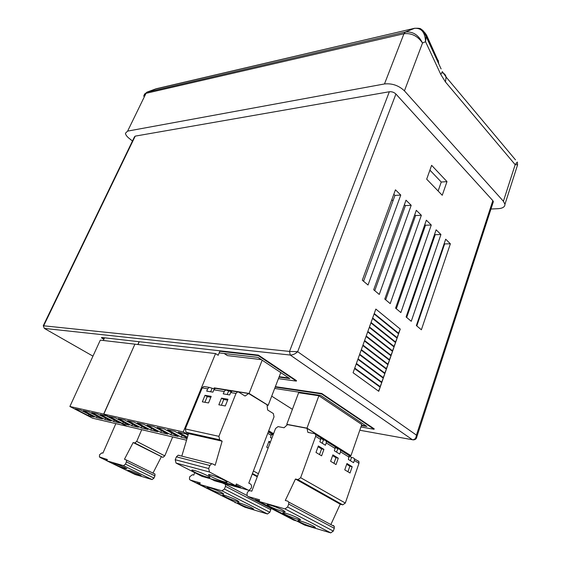<?xml version="1.0" encoding="UTF-8"?>
<svg xmlns="http://www.w3.org/2000/svg" width="561" height="561" viewBox="0 0 561 561"><rect width="100%" height="100%" fill="white"/><g stroke="black" fill="none" stroke-linecap="round" stroke-linejoin="round"><path stroke-width="0.84" d="M279.027 377.139L289.764 378.591L257.997 357.392L219.148 352.911M271.706 396.157L292.407 409.327M318.879 395.757L361.789 424.509L350.969 455.658L306.986 428.141L318.879 395.757L298.634 392.721L286.776 424.326L287.393 424.705M366.2 426.002L361.55 425.189M261.307 359.601L227.436 355.618L224.148 353.486M279.196 376.69L288.873 377.995M278.445 378.654L296.341 381.108L296.51 380.653L258.418 355.134L101.66 337.491L101.485 337.869L103.876 339.279M360.94 426.956L374.054 429.277L374.201 428.842L321.79 393.485L275.367 386.655M380.316 386.76L354.741 368.093L356.235 363.921L381.725 382.679L380.316 386.76M383.443 377.714L358.051 358.837L359.531 354.699L384.839 373.661L383.443 377.714M386.543 368.731L361.333 349.65L362.806 345.534L387.932 364.706L386.543 368.731M389.622 359.811L364.601 340.52L366.06 336.439L391.003 355.814L389.622 359.811M392.686 350.948L367.834 331.46L369.285 327.4L394.053 346.979L392.686 350.948M395.722 342.14L371.052 322.463L372.497 318.431L397.083 338.199L395.722 342.14M398.745 333.395L374.25 313.522L375.835 309.076L400.245 329.048L398.745 333.395M368.03 285.016L362.301 280.212L395.449 189.821L400.764 195.046L368.03 285.016M416.304 210.319L421.353 215.284L390.211 303.627L384.776 299.069L416.304 210.319M445.679 239.196L450.371 243.804L421.381 329.784L416.353 325.562L445.679 239.196M431.619 165.32L426.69 179.176L442.243 195.277L446.991 181.603L431.619 165.32M492.831 200.642L395.919 94.031L297.667 351.698L416.43 435.119L492.831 200.642L493.357 201.672L493.119 202.416M436.128 229.807L440.932 234.526L411.255 321.292L406.094 316.958L436.128 229.807M406.01 200.2L411.192 205.291L379.264 294.448L373.689 289.764L406.01 200.2M400.87 312.575L395.575 308.129L426.346 220.185L431.269 225.024L400.87 312.575M372.651 317.982L374.089 313.964L398.591 333.83L397.237 337.764L372.651 317.982M369.447 326.951L370.891 322.912L395.568 342.582L394.208 346.537L369.447 326.951M366.221 335.983L367.672 331.909L392.532 351.389L391.157 355.372L366.221 335.983M362.967 345.078L364.433 340.976L389.467 360.253L388.086 364.264L362.967 345.078M359.699 354.236L361.172 350.106L386.389 369.18L384.993 373.212L359.699 354.236M356.403 363.458L357.89 359.299L383.282 378.163L381.88 382.23L356.403 363.458M353.079 372.742L354.58 368.556L380.162 387.216L378.745 391.305L353.079 372.742M429.915 170.123L441.255 182.045L438.12 191.013M416.809 325.948L444.649 243.895L444.228 243.481M434.642 234.133L435.203 234.68L406.697 317.463M414.74 214.723L415.589 215.55L385.68 299.826M404.411 204.639L405.407 205.621L374.762 290.668M393.808 194.295L394.972 195.431L363.549 281.257M424.817 224.547L425.519 225.227L396.325 308.76M156.456 88.687L147.41 92.004L146.021 93.329L127.628 131.113L384.481 83.954L403.955 33.737L405.407 32.033L414.803 28.225M127.628 131.113L125.454 133.223C125.559 134.752 126.814 136.491 129.219 138.427L132.466 140.993M504.949 204.288L503.406 201.259L515.173 164.654L517.628 164.724L504.949 204.288C504.956 206.883 502.698 208.348 498.175 208.678L490.966 209.029M517.565 164.927L517.305 162.038L515.173 164.654L445.476 81.976L440.813 74.494L425.568 41.689L422.524 43.015L404.432 90.854L503.406 201.259M404.432 90.854C398.773 85.503 392.125 83.203 384.481 83.954M43.267 325.738L44.347 328.409L43.295 325.661L134.479 136.842L135.222 136.127L43.667 325.794L289.511 351.417L297.667 351.698C295.275 353.935 292.8 355.05 290.24 355.043L44.347 328.409L92.958 356.144M412.44 439.74L359.797 430.245L412.426 439.733L290.24 355.043L289.511 351.417L389.341 91.752L135.222 136.127M389.341 91.752C391.858 91.52 394.053 92.284 395.919 94.031M416.578 437.741L416.43 435.119C416.073 438.267 414.74 439.803 412.426 439.733L413.169 439.873C415.301 439.859 416.521 438.835 416.837 436.809L493.357 201.672M423.941 31.689L426.129 36.584L425.568 41.689C425.07 32.166 421.311 27.72 414.291 28.352L155.229 89.066M143.539 96.113L146.021 93.329L403.955 33.737C411.472 32.896 417.665 35.988 422.524 43.015C418.527 34.95 412.826 31.29 405.407 32.033L146.8 92.2M445.476 81.976L446.079 77.011L515.482 159.857M441.255 182.045L446.991 181.603M391.592 200.333L393.212 200.228M429.642 170.881L430.553 170.796M444.649 243.895L450.371 243.804M435.203 234.68L440.932 234.526M415.589 215.55L421.353 215.284M405.407 205.621L411.192 205.291M394.972 195.431L400.764 195.046M425.519 225.227L431.269 225.024M400.245 329.048L398.534 333.227M398.591 333.83L397.048 337.61M397.083 338.199L395.533 341.993M395.568 342.582L394.018 346.382M394.053 346.979L392.49 350.793M392.532 351.389L390.961 355.218M391.003 355.814L389.432 359.657M389.467 360.253L387.889 364.117M387.932 364.706L386.347 368.584M386.389 369.18L384.797 373.065M384.839 373.661L383.247 377.567M383.282 378.163L381.683 382.083M381.725 382.679L380.12 386.613M380.162 387.216L378.549 391.157M424.74 32.559L426.563 35.119L438.008 60.588L425.547 34.011M438.218 60.329L438.765 63.884M296.341 381.108L258.228 355.597L219.828 351.256M104.374 338.192L101.485 337.869M258.228 355.597L258.418 355.134M374.054 429.277L321.628 393.941L321.79 393.485M274.673 388.45L320.773 395.491L366.852 426.444L361.403 425.617M321.628 393.941L275.199 387.083M267.085 405.168L268.172 405.358L280.773 372.588M268.172 405.358L249.098 393.45L262.183 360.183M249.098 393.45L214.176 387.861M267.141 404.832L248.642 393.534L214.744 388.1L213.671 388.822M231.23 391.627L227.058 390.316M225.803 389.986L221.118 389.271M306.986 428.141L286.776 424.326M350.969 455.658L350.197 455.497M331.972 444.55C330.745 442.818 327.028 440.651 320.815 438.057M345.688 453.092C344.566 451.493 341.088 449.452 335.247 446.984M303.838 427.706L287.484 424.621L284.048 427.77L278.039 426.605L275.549 428.492L251.812 491.184L250.255 490.749C248.951 490.58 247.906 491.352 247.12 493.056L247.036 495.538L248.067 496.52L259.589 499.802L258.972 501.443L284.96 508.904L287.639 506.99L288.698 504.073L288.754 502.088L287.786 501.155L285.29 500.461L295.465 479.017L340.218 504.199L342.729 504.858L297.975 479.641L300.64 477.706L315.647 436.353L315.717 434.642L314.679 433.695L307.884 432.377L307.007 428.309L303.838 427.706M268.712 430.799L273.579 433.702M269.806 432.229L268.628 431.016M273.298 434.431L271.713 433.793M147.031 425.077L160.874 432.489L167.809 434.095L153.924 426.641L147.031 425.077M157.129 427.363L171.028 434.838L178.16 436.493L164.219 428.969L157.129 427.363M187.178 438.085L174.801 431.36L167.515 429.712L181.469 437.264L187.037 438.555M188.061 435.119L185.698 433.821L178.195 432.124L187.451 437.166M186.547 440.196L126.975 426.241L103.813 414.102L183.251 431.928L188.208 434.635M109.255 416.535L122.852 423.667L129.093 425.119L115.454 417.938L109.255 416.535M118.329 418.59L131.989 425.785L138.392 427.272L124.689 420.028L118.329 418.59M127.642 420.694L141.365 427.959L147.936 429.488L134.17 422.174L127.642 420.694M137.2 422.861L150.986 430.196L157.739 431.76L143.911 424.375L137.2 422.861M220.017 350.807L218.18 355.267L215.55 353.577L183.251 431.928M215.55 353.577L134.899 344.166L103.813 414.102M139.226 341.712L137.978 344.524M182.009 435.273L181.469 437.264M171.533 432.917L171.028 434.838M161.344 430.624L160.874 432.489M151.421 428.387L150.986 430.196M141.765 426.206L141.365 427.959M132.368 424.088L131.989 425.785M123.203 422.019L122.852 423.667M75.111 408.815L88.435 415.687L94.073 416.998L80.7 410.084L75.111 408.815M83.294 410.666L96.688 417.601L102.474 418.941L89.031 411.963L83.294 410.666M91.688 412.566L105.152 419.565L111.078 420.939L97.565 413.899L91.688 412.566M100.3 414.516L113.827 421.577L119.907 422.987L106.331 415.876L100.3 414.516M126.849 426.213L92.593 418.19L69.88 406.494L103.687 414.074L126.926 426.22M134.878 344.216L103.687 414.074M134.773 344.152L100.3 340.134L69.88 406.494M139.1 341.698L137.852 344.51M104.542 337.813L103.322 340.485M114.156 419.972L113.827 421.577M105.454 418.008L105.152 419.565M96.969 416.087L96.688 417.601M88.701 414.214L88.435 415.687M207.472 477.243C209.541 477.804 210.326 477.797 209.828 477.222C208.79 475.952 198.839 471.612 194.197 470.406C192.192 469.88 191.434 469.894 191.939 470.462C193.026 471.752 202.773 476.001 207.472 477.243M224.393 481.899C226.609 482.495 227.457 482.488 226.932 481.885C225.866 480.581 215.866 476.219 211.062 474.978C208.916 474.41 208.103 474.424 208.636 475.027C209.751 476.345 219.54 480.616 224.393 481.899M235.69 485.679L209.477 472.011L176.014 463.049L201.981 476.38L235.69 485.679L236.363 483.947L248.032 490.062L249.175 490.209L251.265 488.091C251.84 486.177 251.538 484.802 250.36 483.954L248.789 483.112L274.027 416.837L273.34 413.534L267.625 410L267.064 405.021M214.428 388.941L209.183 387.356L207.675 388.815L202.212 387.924L203.713 386.48L204.842 386.648M207.675 388.815L206.721 391.129L212.921 392.153L213.867 389.825L215.382 388.352L216.511 388.521M231.209 391.648L225.711 390.007L224.197 391.501L213.867 389.825M248.642 393.534L245.059 396.038L238.656 392.076L237.52 391.901L236.006 393.422L230.655 392.553L232.17 391.045L233.306 391.22M176.014 463.049L175.228 459.718L208.685 468.54L209.891 465.504L176.413 456.822L178.132 455.209L179.176 455.343M175.228 459.718L176.413 456.822M178.132 455.209L212.682 463.933L215.172 465.258L222.135 441.17L219.681 439.796L186.084 432.272L185.312 428.948L202.212 387.924M181.785 456.149L188.517 433.611L222.135 441.17M188.517 433.611L186.084 432.272M202.339 401.83L208.524 402.945L211.202 396.368L205.01 395.309L202.339 401.83M227.976 399.243L221.518 398.135L218.832 404.804L225.284 405.968L227.976 399.243M185.312 428.948L218.902 436.332L236.006 393.422M224.197 391.501L223.243 393.864L229.701 394.937L230.655 392.553M214.877 480.875L210.312 478.68M218.902 436.332L219.681 439.796M211.623 463.8L209.891 465.504M208.685 468.54L209.477 472.011M215.291 480.055L223.495 482.726L221.812 481.85M232.128 484.697L240.613 487.453L235.95 485.02M228.53 391.213L227.198 394.523M211.988 388.549L210.67 391.781M227.612 400.14L223.734 399.467L221.406 405.266M223.734 399.467L221.518 398.135M210.845 397.244L207.219 396.62L204.905 402.286M207.219 396.62L205.01 395.309M233.958 485.202L233.811 485.574M217.114 480.56L216.974 480.924M269.596 506.331C275.016 509.213 286.825 513.189 284.939 511.485L282.842 510.159C277.386 507.242 265.458 503.245 267.422 504.97L269.596 506.331M285.072 514.353C290.339 517.158 302.141 521.148 300.31 519.486L298.333 518.245C293.031 515.405 281.11 511.394 283.025 513.07L285.072 514.353M300.051 522.116C305.17 524.844 316.965 528.848 315.191 527.235L313.319 526.064C308.171 523.301 296.25 519.276 298.108 520.91L300.051 522.116M319.7 436.83L320.738 437.776L320.675 439.48L315.647 436.353M320.675 439.48L319.84 441.788L325.408 445.238L326.229 442.938L326.285 441.241L325.24 440.294L323.445 439.936L320.85 438.316M334.139 445.855L335.19 446.801L335.141 448.491L326.229 442.938M335.141 448.491L334.335 450.764L339.721 454.101L340.52 451.836L340.562 450.153L339.51 449.207L337.708 448.835L335.303 447.334M348.129 454.592L349.18 455.539L348.367 459.459L353.584 462.692L354.356 460.455L354.384 458.786L353.325 457.839L351.53 457.46L349.3 456.072M350.534 456.836L350.148 455.287L307.007 428.309M287.639 506.99L333.311 531.092L330.717 532.887L304.651 525.096L258.972 501.443M333.311 531.092L334.272 528.301L288.698 504.073M330.857 524.563L340.218 504.199M295.465 479.017L297.975 479.641M315.997 452.447L321.607 455.841L323.921 449.375L318.339 445.953L315.997 452.447M338.283 458.19L332.883 454.873L330.611 461.282L336.039 464.571L338.283 458.19L335.941 457.685L332.61 455.644M344.756 469.845L350.015 473.021L352.189 466.724L346.957 463.512L344.756 469.845M300.64 477.706L345.324 503.042L358.963 463.323L354.356 460.455M357.925 460.714L358.984 461.661L358.963 463.323M345.324 503.042L342.729 504.858M333.276 525.454L334.265 526.379L334.272 528.301M296.741 521.001L293.634 520.082L248.067 496.52M293.115 519.816L293.634 520.082M259.203 500.819L255.101 499.648L262.134 503.084M271.517 507.943L277.471 511.022M286.552 515.727L292.323 518.715M350.401 460.714L351.53 457.46M336.544 452.138L337.708 448.835M322.238 443.274L323.445 439.936M347.925 471.759L349.847 466.205L346.691 464.27M349.847 466.205L352.189 466.724M333.956 463.309L335.941 457.685M319.532 454.585L321.579 448.884L318.059 446.731M321.579 448.884L323.921 449.375M209.786 489.038C214.989 491.717 225.178 495.223 223.544 493.757L221.216 492.341C215.985 489.634 205.691 486.099 207.388 487.586L209.786 489.038M225.094 496.766C230.164 499.374 240.36 502.894 238.769 501.464L236.567 500.124C231.469 497.488 221.167 493.946 222.829 495.391L225.094 496.766M239.947 504.262C244.891 506.807 255.094 510.335 253.537 508.946L251.447 507.677C246.482 505.103 236.174 501.555 237.794 502.958L239.947 504.262M194.744 472.664L193.762 475.097L192.416 474.725L189.583 476.892L189.464 479.311L190.27 480.055L200.228 482.895L199.625 484.409L222.016 490.84L224.428 489.038L225.473 486.359L225.55 484.395L222.654 483.105M270.451 432.952L271.279 433.674L271.215 435.371L267.751 433.316M273.537 433.8L268.677 430.897M273.046 435.112L271.391 434.123M224.428 489.038L269.813 512.291L267.464 513.981L244.848 507.221L199.625 484.409M269.813 512.291L270.767 509.704L225.473 486.359M252.24 474.045L257.268 476.773M270.388 442.11L268.971 441.283L266.72 447.215L268.144 448.036M271.215 435.371L270.416 437.482L271.826 438.316M270.935 508.343L270.767 509.704M237.001 503.259L190.27 480.055M234.933 502.565L235.332 502.768M199.856 483.834L196.939 483L199.646 484.367M270.157 442.727L268.74 441.9M115.832 464.831C122.403 467.797 126.099 469.115 126.919 468.8L124.367 467.334C117.747 464.354 114.03 463.021 113.217 463.344L115.832 464.831M130.082 471.731C136.582 474.655 140.264 475.966 141.12 475.679L138.679 474.283C132.137 471.338 128.441 470.013 127.592 470.314L130.082 471.731M115.846 423.639L102.901 453.155L101.892 452.867L99.578 454.74L99.416 456.942L107.375 459.529L106.821 460.805L123.497 465.672L125.44 464.122L126.407 461.878L126.52 460.076L124.472 459.235L133.16 442.559L162.879 457.369L134.766 442.966L136.709 441.409L141.723 429.698M125.44 464.122L154.002 478.084L152.087 479.571L135.173 474.515L106.821 460.805M154.002 478.084L154.92 475.882L126.407 461.878M152.978 473.112L161.252 456.942M133.16 442.559L134.766 442.966M136.709 441.409L164.794 455.869L172.662 436.942M164.794 455.869L162.879 457.369M154.527 473.715L154.99 474.108L154.92 475.882M107.046 460.293L105.756 459.915L106.955 460.497M440.813 74.494L442.341 71.598L446.079 77.011C445.623 74.739 444.249 73.302 441.949 72.72M144.261 94.339L147.22 92.053L156.056 88.785L414.355 28.323C418.415 28.078 420.659 28.359 421.094 29.172C423.611 30.68 425.294 33.148 426.129 36.584L441.114 68.954M248.032 490.062L214.218 480.693M349.152 457.208L340.52 451.836M330.717 532.887L284.96 508.904M267.464 513.981L222.016 490.84M257.457 476.261L252.436 473.533M253.404 470.988L258.418 473.729M152.087 479.571L123.497 465.672M106.856 460.728L99.914 457.369M203.713 386.48L209.183 387.356M215.382 388.352L225.711 390.007M232.17 391.045L237.52 391.901M208.818 474.564L208.636 475.027M192.114 470.02L191.939 470.462M315.717 434.642L320.738 437.776M326.285 441.241L335.19 446.801M340.562 450.153L349.18 455.539M288.754 502.088L334.265 526.379M354.384 458.786L358.984 461.661M283.151 512.719L283.025 513.07M267.562 504.591L267.422 504.97M268.291 431.9L271.279 433.674M225.55 484.395L247.022 495.51M126.52 460.076L154.99 474.108"/></g></svg>
